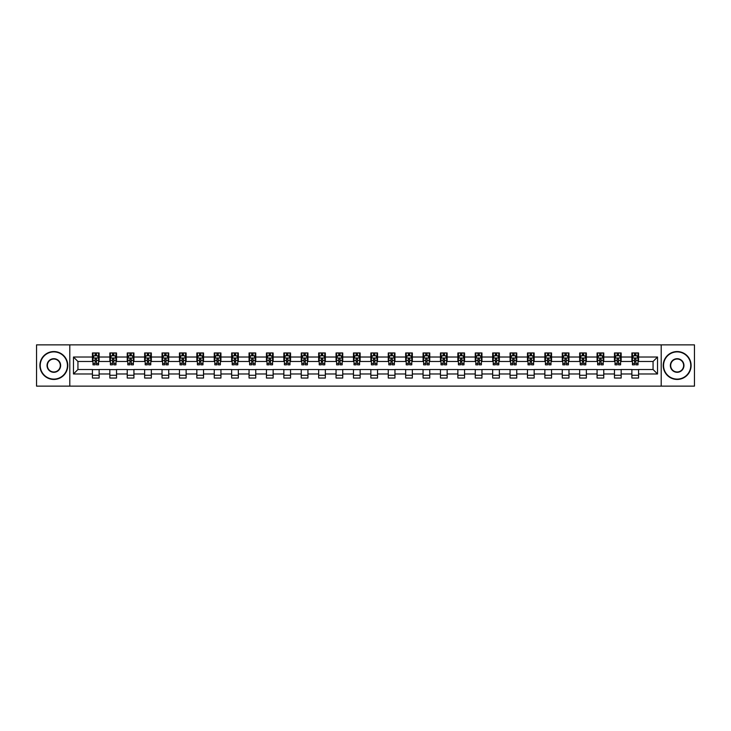 <?xml version="1.0" encoding="UTF-8"?>
<svg xmlns="http://www.w3.org/2000/svg" width="731" height="731" viewBox="0 0 731 731"><rect width="100%" height="100%" fill="white"/><g stroke="black" fill="none" stroke-linecap="round" stroke-linejoin="round"><path stroke-width="1.1" d="M661.208 386.132L694.45 386.132L694.45 344.868L661.208 344.868L661.208 386.132L69.792 386.132L69.792 344.868L36.55 344.868L36.55 386.132L69.792 386.132M661.208 344.868L69.792 344.868M638.565 357.02L638.565 352.954L631.876 352.954L631.876 357.02L621.167 357.02L621.167 352.954L614.469 352.954L614.469 357.02L603.76 357.02L603.76 352.954L597.072 352.954L597.072 357.02L586.363 357.02L586.363 352.954L579.665 352.954L579.665 357.02L568.965 357.02L568.965 352.954L562.267 352.954L562.267 357.02L551.558 357.02L551.558 352.954L544.869 352.954L544.869 357.02L534.16 357.02L534.16 352.954L527.462 352.954L527.462 357.02L516.753 357.02L516.753 352.954L510.064 352.954L510.064 357.02L499.355 357.02L499.355 352.954L492.667 352.954L492.667 357.02L481.957 357.02L481.957 352.954L475.26 352.954L475.26 357.02L464.55 357.02L464.55 352.954L457.862 352.954L457.862 357.02L447.153 357.02L447.153 352.954L440.455 352.954L440.455 357.02L429.755 357.02L429.755 352.954L423.057 352.954L423.057 357.02L412.348 357.02L412.348 352.954L405.659 352.954L405.659 357.02L394.95 357.02L394.95 352.954L388.252 352.954L388.252 357.02L377.543 357.02L377.543 352.954L370.855 352.954L370.855 357.02L360.145 357.02L360.145 352.954L353.457 352.954L353.457 357.02L342.748 357.02L342.748 352.954L336.05 352.954L336.05 357.02L325.341 357.02L325.341 352.954L318.652 352.954L318.652 357.02L307.943 357.02L307.943 352.954L301.245 352.954L301.245 357.02L290.545 357.02L290.545 352.954L283.847 352.954L283.847 357.02L273.138 357.02L273.138 352.954L266.45 352.954L266.45 357.02L255.74 357.02L255.74 352.954L249.043 352.954L249.043 357.02L238.333 357.02L238.333 352.954L231.645 352.954L231.645 357.02L220.936 357.02L220.936 352.954L214.247 352.954L214.247 357.02L203.538 357.02L203.538 352.954L196.84 352.954L196.84 357.02L186.131 357.02L186.131 352.954L179.442 352.954L179.442 357.02L168.733 357.02L168.733 352.954L162.035 352.954L162.035 357.02L151.335 357.02L151.335 352.954L144.637 352.954L144.637 357.02L133.928 357.02L133.928 352.954L127.24 352.954L127.24 357.02L116.531 357.02L116.531 352.954L109.833 352.954L109.833 357.02L99.124 357.02L99.124 352.954L92.435 352.954L92.435 357.02L73.475 357.02L73.475 373.98L77.934 369.511L92.435 369.511L92.435 378.046L99.124 378.046L99.124 369.511L109.833 369.511L109.833 378.046L116.531 378.046L116.531 369.511L127.24 369.511L127.24 378.046L133.928 378.046L133.928 369.511L144.637 369.511L144.637 378.046L151.335 378.046L151.335 369.511L162.035 369.511L162.035 378.046L168.733 378.046L168.733 369.511L179.442 369.511L179.442 378.046L186.131 378.046L186.131 369.511L196.84 369.511L196.84 378.046L203.538 378.046L203.538 369.511L214.247 369.511L214.247 378.046L220.936 378.046L220.936 369.511L231.645 369.511L231.645 378.046L238.333 378.046L238.333 369.511L249.043 369.511L249.043 378.046L255.74 378.046L255.74 369.511L266.45 369.511L266.45 378.046L273.138 378.046L273.138 369.511L283.847 369.511L283.847 378.046L290.545 378.046L290.545 369.511L301.245 369.511L301.245 378.046L307.943 378.046L307.943 369.511L318.652 369.511L318.652 378.046L325.341 378.046L325.341 369.511L336.05 369.511L336.05 378.046L342.748 378.046L342.748 369.511L353.457 369.511L353.457 378.046L360.145 378.046L360.145 369.511L370.855 369.511L370.855 378.046L377.543 378.046L377.543 369.511L388.252 369.511L388.252 378.046L394.95 378.046L394.95 369.511L405.659 369.511L405.659 378.046L412.348 378.046L412.348 369.511L423.057 369.511L423.057 378.046L429.755 378.046L429.755 369.511L440.455 369.511L440.455 378.046L447.153 378.046L447.153 369.511L457.862 369.511L457.862 378.046L464.55 378.046L464.55 369.511L475.26 369.511L475.26 378.046L481.957 378.046L481.957 369.511L492.667 369.511L492.667 378.046L499.355 378.046L499.355 369.511L510.064 369.511L510.064 378.046L516.753 378.046L516.753 369.511L527.462 369.511L527.462 378.046L534.16 378.046L534.16 369.511L544.869 369.511L544.869 378.046L551.558 378.046L551.558 369.511L562.267 369.511L562.267 378.046L568.965 378.046L568.965 369.511L579.665 369.511L579.665 378.046L586.363 378.046L586.363 369.511L597.072 369.511L597.072 378.046L603.76 378.046L603.76 369.511L614.469 369.511L614.469 378.046L621.167 378.046L621.167 369.511L631.876 369.511L631.876 378.046L638.565 378.046L638.565 369.511L653.066 369.511L653.066 361.489L638.565 361.489L638.565 357.02L657.525 357.02L657.525 373.98L638.565 373.98M631.876 373.98L621.167 373.98M614.469 373.98L603.76 373.98M597.072 373.98L586.363 373.98M579.665 373.98L568.965 373.98M562.267 373.98L551.558 373.98M544.869 373.98L534.16 373.98M527.462 373.98L516.753 373.98M510.064 373.98L499.355 373.98M492.667 373.98L481.957 373.98M475.26 373.98L464.55 373.98M457.862 373.98L447.153 373.98M440.455 373.98L429.755 373.98M423.057 373.98L412.348 373.98M405.659 373.98L394.95 373.98M388.252 373.98L377.543 373.98M370.855 373.98L360.145 373.98M353.457 373.98L342.748 373.98M336.05 373.98L325.341 373.98M318.652 373.98L307.943 373.98M301.245 373.98L290.545 373.98M283.847 373.98L273.138 373.98M266.45 373.98L255.74 373.98M249.043 373.98L238.333 373.98M231.645 373.98L220.936 373.98M214.247 373.98L203.538 373.98M196.84 373.98L186.131 373.98M179.442 373.98L168.733 373.98M162.035 373.98L151.335 373.98M144.637 373.98L133.928 373.98M127.24 373.98L116.531 373.98M109.833 373.98L99.124 373.98M92.435 373.98L73.475 373.98M631.876 357.02L631.876 361.489L621.167 361.489L621.167 357.02M614.469 357.02L614.469 361.489L603.76 361.489L603.76 357.02M597.072 357.02L597.072 361.489L586.363 361.489L586.363 357.02M579.665 357.02L579.665 361.489L568.965 361.489L568.965 357.02M562.267 357.02L562.267 361.489L551.558 361.489L551.558 357.02M544.869 357.02L544.869 361.489L534.16 361.489L534.16 357.02M527.462 357.02L527.462 361.489L516.753 361.489L516.753 357.02M510.064 357.02L510.064 361.489L499.355 361.489L499.355 357.02M492.667 357.02L492.667 361.489L481.957 361.489L481.957 357.02M475.26 357.02L475.26 361.489L464.55 361.489L464.55 357.02M457.862 357.02L457.862 361.489L447.153 361.489L447.153 357.02M440.455 357.02L440.455 361.489L429.755 361.489L429.755 357.02M423.057 357.02L423.057 361.489L412.348 361.489L412.348 357.02M405.659 357.02L405.659 361.489L394.95 361.489L394.95 357.02M388.252 357.02L388.252 361.489L377.543 361.489L377.543 357.02M370.855 357.02L370.855 361.489L360.145 361.489L360.145 357.02M353.457 357.02L353.457 361.489L342.748 361.489L342.748 357.02M336.05 357.02L336.05 361.489L325.341 361.489L325.341 357.02M318.652 357.02L318.652 361.489L307.943 361.489L307.943 357.02M301.245 357.02L301.245 361.489L290.545 361.489L290.545 357.02M283.847 357.02L283.847 361.489L273.138 361.489L273.138 357.02M266.45 357.02L266.45 361.489L255.74 361.489L255.74 357.02M249.043 357.02L249.043 361.489L238.333 361.489L238.333 357.02M231.645 357.02L231.645 361.489L220.936 361.489L220.936 357.02M214.247 357.02L214.247 361.489L203.538 361.489L203.538 357.02M196.84 357.02L196.84 361.489L186.131 361.489L186.131 357.02M179.442 357.02L179.442 361.489L168.733 361.489L168.733 357.02M162.035 357.02L162.035 361.489L151.335 361.489L151.335 357.02M144.637 357.02L144.637 361.489L133.928 361.489L133.928 357.02M127.24 357.02L127.24 361.489L116.531 361.489L116.531 357.02M109.833 357.02L109.833 361.489L99.124 361.489L99.124 357.02M92.435 357.02L92.435 361.489L77.934 361.489L73.475 357.02M77.934 361.489L77.934 369.511M657.525 373.98L653.066 369.511M653.066 361.489L657.525 357.02M92.435 355.741L92.992 355.741M95.112 355.741L96.446 355.741M98.566 355.741L99.124 355.741M92.435 361.37L92.992 361.37M95.112 361.37L96.446 361.37M98.566 361.37L99.124 361.37M92.435 369.63L99.124 369.63M92.435 375.259L99.124 375.259M109.833 369.63L116.531 369.63M109.833 375.259L116.531 375.259M109.833 355.741L110.39 355.741M112.51 355.741L113.853 355.741M115.973 355.741L116.531 355.741M109.833 361.37L110.39 361.37M112.51 361.37L113.853 361.37M115.973 361.37L116.531 361.37M127.24 369.63L133.928 369.63M127.24 375.259L133.928 375.259M127.24 355.741L127.797 355.741M129.917 355.741L131.251 355.741M133.371 355.741L133.928 355.741M127.24 361.37L127.797 361.37M129.917 361.37L131.251 361.37M133.371 361.37L133.928 361.37M144.637 369.63L151.335 369.63M144.637 375.259L151.335 375.259M144.637 355.741L145.195 355.741M147.315 355.741L148.658 355.741M150.778 355.741L151.335 355.741M144.637 361.37L145.195 361.37M147.315 361.37L148.658 361.37M150.778 361.37L151.335 361.37M162.035 369.63L168.733 369.63M162.035 375.259L168.733 375.259M162.035 355.741L162.602 355.741M164.713 355.741L166.056 355.741M168.176 355.741L168.733 355.741M162.035 361.37L162.602 361.37M164.713 361.37L166.056 361.37M168.176 361.37L168.733 361.37M179.442 369.63L186.131 369.63M179.442 375.259L186.131 375.259M179.442 355.741L180 355.741M182.12 355.741L183.454 355.741M185.573 355.741L186.131 355.741M179.442 361.37L180 361.37M182.12 361.37L183.454 361.37M185.573 361.37L186.131 361.37M196.84 369.63L203.538 369.63M196.84 375.259L203.538 375.259M196.84 355.741L197.397 355.741M199.517 355.741L200.861 355.741M202.98 355.741L203.538 355.741M196.84 361.37L197.397 361.37M199.517 361.37L200.861 361.37M202.98 361.37L203.538 361.37M214.247 369.63L220.936 369.63M214.247 375.259L220.936 375.259M214.247 355.741L214.804 355.741M216.924 355.741L218.258 355.741M220.378 355.741L220.936 355.741M214.247 361.37L214.804 361.37M216.924 361.37L218.258 361.37M220.378 361.37L220.936 361.37M231.645 369.63L238.333 369.63M231.645 375.259L238.333 375.259M231.645 355.741L232.202 355.741M234.322 355.741L235.656 355.741M237.776 355.741L238.333 355.741M231.645 361.37L232.202 361.37M234.322 361.37L235.656 361.37M237.776 361.37L238.333 361.37M249.043 369.63L255.74 369.63M249.043 375.259L255.74 375.259M249.043 355.741L249.6 355.741M251.72 355.741L253.063 355.741M255.183 355.741L255.74 355.741M249.043 361.37L249.6 361.37M251.72 361.37L253.063 361.37M255.183 361.37L255.74 361.37M266.45 369.63L273.138 369.63M266.45 375.259L273.138 375.259M266.45 355.741L267.007 355.741M269.127 355.741L270.461 355.741M272.581 355.741L273.138 355.741M266.45 361.37L267.007 361.37M269.127 361.37L270.461 361.37M272.581 361.37L273.138 361.37M283.847 369.63L290.545 369.63M283.847 375.259L290.545 375.259M283.847 355.741L284.405 355.741M286.525 355.741L287.868 355.741M289.988 355.741L290.545 355.741M283.847 361.37L284.405 361.37M286.525 361.37L287.868 361.37M289.988 361.37L290.545 361.37M301.245 369.63L307.943 369.63M301.245 375.259L307.943 375.259M301.245 355.741L301.812 355.741M303.922 355.741L305.266 355.741M307.385 355.741L307.943 355.741M301.245 361.37L301.812 361.37M303.922 361.37L305.266 361.37M307.385 361.37L307.943 361.37M318.652 369.63L325.341 369.63M318.652 375.259L325.341 375.259M318.652 355.741L319.209 355.741M321.329 355.741L322.663 355.741M324.783 355.741L325.341 355.741M318.652 361.37L319.209 361.37M321.329 361.37L322.663 361.37M324.783 361.37L325.341 361.37M336.05 369.63L342.748 369.63M336.05 375.259L342.748 375.259M336.05 355.741L336.607 355.741M338.727 355.741L340.07 355.741M342.19 355.741L342.748 355.741M336.05 361.37L336.607 361.37M338.727 361.37L340.07 361.37M342.19 361.37L342.748 361.37M353.457 369.63L360.145 369.63M353.457 375.259L360.145 375.259M353.457 355.741L354.014 355.741M356.134 355.741L357.468 355.741M359.588 355.741L360.145 355.741M353.457 361.37L354.014 361.37M356.134 361.37L357.468 361.37M359.588 361.37L360.145 361.37M370.855 369.63L377.543 369.63M370.855 375.259L377.543 375.259M370.855 355.741L371.412 355.741M373.532 355.741L374.866 355.741M376.986 355.741L377.543 355.741M370.855 361.37L371.412 361.37M373.532 361.37L374.866 361.37M376.986 361.37L377.543 361.37M388.252 369.63L394.95 369.63M388.252 375.259L394.95 375.259M388.252 355.741L388.81 355.741M390.93 355.741L392.273 355.741M394.393 355.741L394.95 355.741M388.252 361.37L388.81 361.37M390.93 361.37L392.273 361.37M394.393 361.37L394.95 361.37M405.659 369.63L412.348 369.63M405.659 375.259L412.348 375.259M405.659 355.741L406.217 355.741M408.337 355.741L409.671 355.741M411.791 355.741L412.348 355.741M405.659 361.37L406.217 361.37M408.337 361.37L409.671 361.37M411.791 361.37L412.348 361.37M423.057 369.63L429.755 369.63M423.057 375.259L429.755 375.259M423.057 355.741L423.615 355.741M425.734 355.741L427.078 355.741M429.188 355.741L429.755 355.741M423.057 361.37L423.615 361.37M425.734 361.37L427.078 361.37M429.188 361.37L429.755 361.37M440.455 369.63L447.153 369.63M440.455 375.259L447.153 375.259M440.455 355.741L441.012 355.741M443.132 355.741L444.475 355.741M446.595 355.741L447.153 355.741M440.455 361.37L441.012 361.37M443.132 361.37L444.475 361.37M446.595 361.37L447.153 361.37M457.862 369.63L464.55 369.63M457.862 375.259L464.55 375.259M457.862 355.741L458.419 355.741M460.539 355.741L461.873 355.741M463.993 355.741L464.55 355.741M457.862 361.37L458.419 361.37M460.539 361.37L461.873 361.37M463.993 361.37L464.55 361.37M475.26 369.63L481.957 369.63M475.26 375.259L481.957 375.259M475.26 355.741L475.817 355.741M477.937 355.741L479.28 355.741M481.4 355.741L481.957 355.741M475.26 361.37L475.817 361.37M477.937 361.37L479.28 361.37M481.4 361.37L481.957 361.37M492.667 369.63L499.355 369.63M492.667 375.259L499.355 375.259M492.667 355.741L493.224 355.741M495.344 355.741L496.678 355.741M498.798 355.741L499.355 355.741M492.667 361.37L493.224 361.37M495.344 361.37L496.678 361.37M498.798 361.37L499.355 361.37M510.064 369.63L516.753 369.63M510.064 375.259L516.753 375.259M510.064 355.741L510.622 355.741M512.742 355.741L514.076 355.741M516.196 355.741L516.753 355.741M510.064 361.37L510.622 361.37M512.742 361.37L514.076 361.37M516.196 361.37L516.753 361.37M527.462 369.63L534.16 369.63M527.462 375.259L534.16 375.259M527.462 355.741L528.02 355.741M530.139 355.741L531.483 355.741M533.603 355.741L534.16 355.741M527.462 361.37L528.02 361.37M530.139 361.37L531.483 361.37M533.603 361.37L534.16 361.37M544.869 369.63L551.558 369.63M544.869 375.259L551.558 375.259M544.869 355.741L545.427 355.741M547.546 355.741L548.88 355.741M551 355.741L551.558 355.741M544.869 361.37L545.427 361.37M547.546 361.37L548.88 361.37M551 361.37L551.558 361.37M562.267 369.63L568.965 369.63M562.267 375.259L568.965 375.259M562.267 355.741L562.824 355.741M564.944 355.741L566.287 355.741M568.398 355.741L568.965 355.741M562.267 361.37L562.824 361.37M564.944 361.37L566.287 361.37M568.398 361.37L568.965 361.37M579.665 369.63L586.363 369.63M579.665 375.259L586.363 375.259M579.665 355.741L580.222 355.741M582.342 355.741L583.685 355.741M585.805 355.741L586.363 355.741M579.665 361.37L580.222 361.37M582.342 361.37L583.685 361.37M585.805 361.37L586.363 361.37M597.072 369.63L603.76 369.63M597.072 375.259L603.76 375.259M597.072 355.741L597.629 355.741M599.749 355.741L601.083 355.741M603.203 355.741L603.76 355.741M597.072 361.37L597.629 361.37M599.749 361.37L601.083 361.37M603.203 361.37L603.76 361.37M614.469 369.63L621.167 369.63M614.469 375.259L621.167 375.259M614.469 355.741L615.027 355.741M617.147 355.741L618.49 355.741M620.61 355.741L621.167 355.741M614.469 361.37L615.027 361.37M617.147 361.37L618.49 361.37M620.61 361.37L621.167 361.37M631.876 369.63L638.565 369.63M631.876 375.259L638.565 375.259M631.876 355.741L632.434 355.741M634.554 355.741L635.888 355.741M638.008 355.741L638.565 355.741M631.876 361.37L632.434 361.37M634.554 361.37L635.888 361.37M638.008 361.37L638.565 361.37M96.446 354.398L95.112 354.398M98.566 363.435L96.446 363.435L96.446 364.833L98.566 364.833L98.566 358.026L97.451 355.796L94.107 355.796L92.992 358.026L92.992 364.833L95.112 364.833L95.112 363.435L92.992 363.435M92.992 358.026L92.992 352.954M98.566 358.026L98.566 352.954M95.112 355.796L95.112 352.954M96.446 352.954L96.446 355.796M96.446 363.435L96.446 358.866L95.112 358.866L95.112 363.435M53.838 351.894A13.606 13.606 0 0 0 40.232 365.5A13.606 13.606 0 0 0 53.838 379.106A13.606 13.606 0 0 0 67.444 365.5A13.606 13.606 0 0 0 53.838 351.894M53.838 379.444A13.944 13.944 0 0 1 39.894 365.5A13.944 13.944 0 0 1 53.838 351.556A13.944 13.944 0 0 1 67.782 365.5A13.944 13.944 0 0 1 53.838 379.444M53.838 358.693A6.807 6.807 0 0 1 60.646 365.5A6.807 6.807 0 0 1 53.838 372.307A6.807 6.807 0 0 1 47.04 365.5A6.807 6.807 0 0 1 53.838 358.693M53.838 371.969A6.469 6.469 0 0 0 60.307 365.5A6.469 6.469 0 0 0 53.838 359.031A6.469 6.469 0 0 0 47.369 365.5A6.469 6.469 0 0 0 53.838 371.969M677.162 351.894A13.606 13.606 0 0 0 663.556 365.5A13.606 13.606 0 0 0 677.162 379.106A13.606 13.606 0 0 0 690.768 365.5A13.606 13.606 0 0 0 677.162 351.894M677.162 379.444A13.944 13.944 0 0 1 663.218 365.5A13.944 13.944 0 0 1 677.162 351.556A13.944 13.944 0 0 1 691.106 365.5A13.944 13.944 0 0 1 677.162 379.444M677.162 358.693A6.807 6.807 0 0 1 683.96 365.5A6.807 6.807 0 0 1 677.162 372.307A6.807 6.807 0 0 1 670.354 365.5A6.807 6.807 0 0 1 677.162 358.693M677.162 371.969A6.469 6.469 0 0 0 683.631 365.5A6.469 6.469 0 0 0 677.162 359.031A6.469 6.469 0 0 0 670.692 365.5A6.469 6.469 0 0 0 677.162 371.969M113.853 354.398L112.51 354.398M115.973 363.435L113.853 363.435L113.853 364.833L115.973 364.833L115.973 358.026L114.858 355.796L111.505 355.796L110.39 358.026L110.39 364.833L112.51 364.833L112.51 363.435L110.39 363.435M110.39 358.026L110.39 352.954M115.973 358.026L115.973 352.954M112.51 355.796L112.51 352.954M113.853 352.954L113.853 355.796M113.853 363.435L113.853 358.866L112.51 358.866L112.51 363.435M131.251 354.398L129.917 354.398M133.371 363.435L131.251 363.435L131.251 364.833L133.371 364.833L133.371 358.026L132.256 355.796L128.912 355.796L127.797 358.026L127.797 364.833L129.917 364.833L129.917 363.435L127.797 363.435M127.797 358.026L127.797 352.954M133.371 358.026L133.371 352.954M129.917 355.796L129.917 352.954M131.251 352.954L131.251 355.796M131.251 363.435L131.251 358.866L129.917 358.866L129.917 363.435M148.658 354.398L147.315 354.398M150.778 363.435L148.658 363.435L148.658 364.833L150.778 364.833L150.778 358.026L149.654 355.796L146.31 355.796L145.195 358.026L145.195 364.833L147.315 364.833L147.315 363.435L145.195 363.435M145.195 358.026L145.195 352.954M150.778 358.026L150.778 352.954M147.315 355.796L147.315 352.954M148.658 352.954L148.658 355.796M148.658 363.435L148.658 358.866L147.315 358.866L147.315 363.435M166.056 354.398L164.713 354.398M168.176 363.435L166.056 363.435L166.056 364.833L168.176 364.833L168.176 358.026L167.061 355.796L163.717 355.796L162.602 358.026L162.602 364.833L164.713 364.833L164.713 363.435L162.602 363.435M162.602 358.026L162.602 352.954M168.176 358.026L168.176 352.954M164.713 355.796L164.713 352.954M166.056 352.954L166.056 355.796M166.056 363.435L166.056 358.866L164.713 358.866L164.713 363.435M183.454 354.398L182.12 354.398M185.573 363.435L183.454 363.435L183.454 364.833L185.573 364.833L185.573 358.026L184.459 355.796L181.114 355.796L180 358.026L180 364.833L182.12 364.833L182.12 363.435L180 363.435M180 358.026L180 352.954M185.573 358.026L185.573 352.954M182.12 355.796L182.12 352.954M183.454 352.954L183.454 355.796M183.454 363.435L183.454 358.866L182.12 358.866L182.12 363.435M200.861 354.398L199.517 354.398M202.98 363.435L200.861 363.435L200.861 364.833L202.98 364.833L202.98 358.026L201.866 355.796L198.512 355.796L197.397 358.026L197.397 364.833L199.517 364.833L199.517 363.435L197.397 363.435M197.397 358.026L197.397 352.954M202.98 358.026L202.98 352.954M199.517 355.796L199.517 352.954M200.861 352.954L200.861 355.796M200.861 363.435L200.861 358.866L199.517 358.866L199.517 363.435M218.258 354.398L216.924 354.398M220.378 363.435L218.258 363.435L218.258 364.833L220.378 364.833L220.378 358.026L219.263 355.796L215.919 355.796L214.804 358.026L214.804 364.833L216.924 364.833L216.924 363.435L214.804 363.435M214.804 358.026L214.804 352.954M220.378 358.026L220.378 352.954M216.924 355.796L216.924 352.954M218.258 352.954L218.258 355.796M218.258 363.435L218.258 358.866L216.924 358.866L216.924 363.435M235.656 354.398L234.322 354.398M237.776 363.435L235.656 363.435L235.656 364.833L237.776 364.833L237.776 358.026L236.661 355.796L233.317 355.796L232.202 358.026L232.202 364.833L234.322 364.833L234.322 363.435L232.202 363.435M232.202 358.026L232.202 352.954M237.776 358.026L237.776 352.954M234.322 355.796L234.322 352.954M235.656 352.954L235.656 355.796M235.656 363.435L235.656 358.866L234.322 358.866L234.322 363.435M253.063 354.398L251.72 354.398M255.183 363.435L253.063 363.435L253.063 364.833L255.183 364.833L255.183 358.026L254.068 355.796L250.715 355.796L249.6 358.026L249.6 364.833L251.72 364.833L251.72 363.435L249.6 363.435M249.6 358.026L249.6 352.954M255.183 358.026L255.183 352.954M251.72 355.796L251.72 352.954M253.063 352.954L253.063 355.796M253.063 363.435L253.063 358.866L251.72 358.866L251.72 363.435M270.461 354.398L269.127 354.398M272.581 363.435L270.461 363.435L270.461 364.833L272.581 364.833L272.581 358.026L271.466 355.796L268.122 355.796L267.007 358.026L267.007 364.833L269.127 364.833L269.127 363.435L267.007 363.435M267.007 358.026L267.007 352.954M272.581 358.026L272.581 352.954M269.127 355.796L269.127 352.954M270.461 352.954L270.461 355.796M270.461 363.435L270.461 358.866L269.127 358.866L269.127 363.435M287.868 354.398L286.525 354.398M289.988 363.435L287.868 363.435L287.868 364.833L289.988 364.833L289.988 358.026L288.864 355.796L285.519 355.796L284.405 358.026L284.405 364.833L286.525 364.833L286.525 363.435L284.405 363.435M284.405 358.026L284.405 352.954M289.988 358.026L289.988 352.954M286.525 355.796L286.525 352.954M287.868 352.954L287.868 355.796M287.868 363.435L287.868 358.866L286.525 358.866L286.525 363.435M305.266 354.398L303.922 354.398M307.385 363.435L305.266 363.435L305.266 364.833L307.385 364.833L307.385 358.026L306.271 355.796L302.926 355.796L301.812 358.026L301.812 364.833L303.922 364.833L303.922 363.435L301.812 363.435M301.812 358.026L301.812 352.954M307.385 358.026L307.385 352.954M303.922 355.796L303.922 352.954M305.266 352.954L305.266 355.796M305.266 363.435L305.266 358.866L303.922 358.866L303.922 363.435M322.663 354.398L321.329 354.398M324.783 363.435L322.663 363.435L322.663 364.833L324.783 364.833L324.783 358.026L323.669 355.796L320.324 355.796L319.209 358.026L319.209 364.833L321.329 364.833L321.329 363.435L319.209 363.435M319.209 358.026L319.209 352.954M324.783 358.026L324.783 352.954M321.329 355.796L321.329 352.954M322.663 352.954L322.663 355.796M322.663 363.435L322.663 358.866L321.329 358.866L321.329 363.435M340.07 354.398L338.727 354.398M342.19 363.435L340.07 363.435L340.07 364.833L342.19 364.833L342.19 358.026L341.075 355.796L337.722 355.796L336.607 358.026L336.607 364.833L338.727 364.833L338.727 363.435L336.607 363.435M336.607 358.026L336.607 352.954M342.19 358.026L342.19 352.954M338.727 355.796L338.727 352.954M340.07 352.954L340.07 355.796M340.07 363.435L340.07 358.866L338.727 358.866L338.727 363.435M357.468 354.398L356.134 354.398M359.588 363.435L357.468 363.435L357.468 364.833L359.588 364.833L359.588 358.026L358.473 355.796L355.129 355.796L354.014 358.026L354.014 364.833L356.134 364.833L356.134 363.435L354.014 363.435M354.014 358.026L354.014 352.954M359.588 358.026L359.588 352.954M356.134 355.796L356.134 352.954M357.468 352.954L357.468 355.796M357.468 363.435L357.468 358.866L356.134 358.866L356.134 363.435M374.866 354.398L373.532 354.398M376.986 363.435L374.866 363.435L374.866 364.833L376.986 364.833L376.986 358.026L375.871 355.796L372.527 355.796L371.412 358.026L371.412 364.833L373.532 364.833L373.532 363.435L371.412 363.435M371.412 358.026L371.412 352.954M376.986 358.026L376.986 352.954M373.532 355.796L373.532 352.954M374.866 352.954L374.866 355.796M374.866 363.435L374.866 358.866L373.532 358.866L373.532 363.435M392.273 354.398L390.93 354.398M394.393 363.435L392.273 363.435L392.273 364.833L394.393 364.833L394.393 358.026L393.278 355.796L389.925 355.796L388.81 358.026L388.81 364.833L390.93 364.833L390.93 363.435L388.81 363.435M388.81 358.026L388.81 352.954M394.393 358.026L394.393 352.954M390.93 355.796L390.93 352.954M392.273 352.954L392.273 355.796M392.273 363.435L392.273 358.866L390.93 358.866L390.93 363.435M409.671 354.398L408.337 354.398M411.791 363.435L409.671 363.435L409.671 364.833L411.791 364.833L411.791 358.026L410.676 355.796L407.331 355.796L406.217 358.026L406.217 364.833L408.337 364.833L408.337 363.435L406.217 363.435M406.217 358.026L406.217 352.954M411.791 358.026L411.791 352.954M408.337 355.796L408.337 352.954M409.671 352.954L409.671 355.796M409.671 363.435L409.671 358.866L408.337 358.866L408.337 363.435M427.078 354.398L425.734 354.398M429.188 363.435L427.078 363.435L427.078 364.833L429.188 364.833L429.188 358.026L428.074 355.796L424.729 355.796L423.615 358.026L423.615 364.833L425.734 364.833L425.734 363.435L423.615 363.435M423.615 358.026L423.615 352.954M429.188 358.026L429.188 352.954M425.734 355.796L425.734 352.954M427.078 352.954L427.078 355.796M427.078 363.435L427.078 358.866L425.734 358.866L425.734 363.435M444.475 354.398L443.132 354.398M446.595 363.435L444.475 363.435L444.475 364.833L446.595 364.833L446.595 358.026L445.481 355.796L442.136 355.796L441.012 358.026L441.012 364.833L443.132 364.833L443.132 363.435L441.012 363.435M441.012 358.026L441.012 352.954M446.595 358.026L446.595 352.954M443.132 355.796L443.132 352.954M444.475 352.954L444.475 355.796M444.475 363.435L444.475 358.866L443.132 358.866L443.132 363.435M461.873 354.398L460.539 354.398M463.993 363.435L461.873 363.435L461.873 364.833L463.993 364.833L463.993 358.026L462.878 355.796L459.534 355.796L458.419 358.026L458.419 364.833L460.539 364.833L460.539 363.435L458.419 363.435M458.419 358.026L458.419 352.954M463.993 358.026L463.993 352.954M460.539 355.796L460.539 352.954M461.873 352.954L461.873 355.796M461.873 363.435L461.873 358.866L460.539 358.866L460.539 363.435M479.28 354.398L477.937 354.398M481.4 363.435L479.28 363.435L479.28 364.833L481.4 364.833L481.4 358.026L480.285 355.796L476.932 355.796L475.817 358.026L475.817 364.833L477.937 364.833L477.937 363.435L475.817 363.435M475.817 358.026L475.817 352.954M481.4 358.026L481.4 352.954M477.937 355.796L477.937 352.954M479.28 352.954L479.28 355.796M479.28 363.435L479.28 358.866L477.937 358.866L477.937 363.435M496.678 354.398L495.344 354.398M498.798 363.435L496.678 363.435L496.678 364.833L498.798 364.833L498.798 358.026L497.683 355.796L494.339 355.796L493.224 358.026L493.224 364.833L495.344 364.833L495.344 363.435L493.224 363.435M493.224 358.026L493.224 352.954M498.798 358.026L498.798 352.954M495.344 355.796L495.344 352.954M496.678 352.954L496.678 355.796M496.678 363.435L496.678 358.866L495.344 358.866L495.344 363.435M514.076 354.398L512.742 354.398M516.196 363.435L514.076 363.435L514.076 364.833L516.196 364.833L516.196 358.026L515.081 355.796L511.737 355.796L510.622 358.026L510.622 364.833L512.742 364.833L512.742 363.435L510.622 363.435M510.622 358.026L510.622 352.954M516.196 358.026L516.196 352.954M512.742 355.796L512.742 352.954M514.076 352.954L514.076 355.796M514.076 363.435L514.076 358.866L512.742 358.866L512.742 363.435M531.483 354.398L530.139 354.398M533.603 363.435L531.483 363.435L531.483 364.833L533.603 364.833L533.603 358.026L532.488 355.796L529.134 355.796L528.02 358.026L528.02 364.833L530.139 364.833L530.139 363.435L528.02 363.435M528.02 358.026L528.02 352.954M533.603 358.026L533.603 352.954M530.139 355.796L530.139 352.954M531.483 352.954L531.483 355.796M531.483 363.435L531.483 358.866L530.139 358.866L530.139 363.435M548.88 354.398L547.546 354.398M551 363.435L548.88 363.435L548.88 364.833L551 364.833L551 358.026L549.886 355.796L546.541 355.796L545.427 358.026L545.427 364.833L547.546 364.833L547.546 363.435L545.427 363.435M545.427 358.026L545.427 352.954M551 358.026L551 352.954M547.546 355.796L547.546 352.954M548.88 352.954L548.88 355.796M548.88 363.435L548.88 358.866L547.546 358.866L547.546 363.435M566.287 354.398L564.944 354.398M568.398 363.435L566.287 363.435L566.287 364.833L568.398 364.833L568.398 358.026L567.283 355.796L563.939 355.796L562.824 358.026L562.824 364.833L564.944 364.833L564.944 363.435L562.824 363.435M562.824 358.026L562.824 352.954M568.398 358.026L568.398 352.954M564.944 355.796L564.944 352.954M566.287 352.954L566.287 355.796M566.287 363.435L566.287 358.866L564.944 358.866L564.944 363.435M583.685 354.398L582.342 354.398M585.805 363.435L583.685 363.435L583.685 364.833L585.805 364.833L585.805 358.026L584.69 355.796L581.346 355.796L580.222 358.026L580.222 364.833L582.342 364.833L582.342 363.435L580.222 363.435M580.222 358.026L580.222 352.954M585.805 358.026L585.805 352.954M582.342 355.796L582.342 352.954M583.685 352.954L583.685 355.796M583.685 363.435L583.685 358.866L582.342 358.866L582.342 363.435M601.083 354.398L599.749 354.398M603.203 363.435L601.083 363.435L601.083 364.833L603.203 364.833L603.203 358.026L602.088 355.796L598.744 355.796L597.629 358.026L597.629 364.833L599.749 364.833L599.749 363.435L597.629 363.435M597.629 358.026L597.629 352.954M603.203 358.026L603.203 352.954M599.749 355.796L599.749 352.954M601.083 352.954L601.083 355.796M601.083 363.435L601.083 358.866L599.749 358.866L599.749 363.435M618.49 354.398L617.147 354.398M620.61 363.435L618.49 363.435L618.49 364.833L620.61 364.833L620.61 358.026L619.495 355.796L616.142 355.796L615.027 358.026L615.027 364.833L617.147 364.833L617.147 363.435L615.027 363.435M615.027 358.026L615.027 352.954M620.61 358.026L620.61 352.954M617.147 355.796L617.147 352.954M618.49 352.954L618.49 355.796M618.49 363.435L618.49 358.866L617.147 358.866L617.147 363.435M635.888 354.398L634.554 354.398M638.008 363.435L635.888 363.435L635.888 364.833L638.008 364.833L638.008 358.026L636.893 355.796L633.549 355.796L632.434 358.026L632.434 364.833L634.554 364.833L634.554 363.435L632.434 363.435M632.434 358.026L632.434 352.954M638.008 358.026L638.008 352.954M634.554 355.796L634.554 352.954M635.888 352.954L635.888 355.796M635.888 363.435L635.888 358.866L634.554 358.866L634.554 363.435M98.539 357.971L93.02 357.971M92.992 355.933L94.043 355.933M97.525 355.933L98.566 355.933M95.112 360.438L92.992 360.438M98.566 360.438L96.446 360.438M96.446 355.111L95.112 355.111M115.946 357.971L110.418 357.971M110.39 355.933L111.441 355.933M114.922 355.933L115.973 355.933M112.51 360.438L110.39 360.438M115.973 360.438L113.853 360.438M113.853 355.111L112.51 355.111M133.344 357.971L127.824 357.971M127.797 355.933L128.848 355.933M132.32 355.933L133.371 355.933M129.917 360.438L127.797 360.438M133.371 360.438L131.251 360.438M131.251 355.111L129.917 355.111M150.741 357.971L145.222 357.971M145.195 355.933L146.246 355.933M149.727 355.933L150.778 355.933M147.315 360.438L145.195 360.438M150.778 360.438L148.658 360.438M148.658 355.111L147.315 355.111M168.148 357.971L162.629 357.971M162.602 355.933L163.643 355.933M167.125 355.933L168.176 355.933M164.713 360.438L162.602 360.438M168.176 360.438L166.056 360.438M166.056 355.111L164.713 355.111M185.546 357.971L180.027 357.971M180 355.933L181.05 355.933M184.532 355.933L185.573 355.933M182.12 360.438L180 360.438M185.573 360.438L183.454 360.438M183.454 355.111L182.12 355.111M202.953 357.971L197.425 357.971M197.397 355.933L198.448 355.933M201.93 355.933L202.98 355.933M199.517 360.438L197.397 360.438M202.98 360.438L200.861 360.438M200.861 355.111L199.517 355.111M220.351 357.971L214.832 357.971M214.804 355.933L215.846 355.933M219.327 355.933L220.378 355.933M216.924 360.438L214.804 360.438M220.378 360.438L218.258 360.438M218.258 355.111L216.924 355.111M237.749 357.971L232.23 357.971M232.202 355.933L233.253 355.933M236.734 355.933L237.776 355.933M234.322 360.438L232.202 360.438M237.776 360.438L235.656 360.438M235.656 355.111L234.322 355.111M255.156 357.971L249.627 357.971M249.6 355.933L250.651 355.933M254.132 355.933L255.183 355.933M251.72 360.438L249.6 360.438M255.183 360.438L253.063 360.438M253.063 355.111L251.72 355.111M272.553 357.971L267.034 357.971M267.007 355.933L268.058 355.933M271.53 355.933L272.581 355.933M269.127 360.438L267.007 360.438M272.581 360.438L270.461 360.438M270.461 355.111L269.127 355.111M289.951 357.971L284.432 357.971M284.405 355.933L285.455 355.933M288.937 355.933L289.988 355.933M286.525 360.438L284.405 360.438M289.988 360.438L287.868 360.438M287.868 355.111L286.525 355.111M307.358 357.971L301.839 357.971M301.812 355.933L302.853 355.933M306.335 355.933L307.385 355.933M303.922 360.438L301.812 360.438M307.385 360.438L305.266 360.438M305.266 355.111L303.922 355.111M324.756 357.971L319.237 357.971M319.209 355.933L320.26 355.933M323.742 355.933L324.783 355.933M321.329 360.438L319.209 360.438M324.783 360.438L322.663 360.438M322.663 355.111L321.329 355.111M342.163 357.971L336.635 357.971M336.607 355.933L337.658 355.933M341.139 355.933L342.19 355.933M338.727 360.438L336.607 360.438M342.19 360.438L340.07 360.438M340.07 355.111L338.727 355.111M359.561 357.971L354.042 357.971M354.014 355.933L355.056 355.933M358.537 355.933L359.588 355.933M356.134 360.438L354.014 360.438M359.588 360.438L357.468 360.438M357.468 355.111L356.134 355.111M376.958 357.971L371.439 357.971M371.412 355.933L372.463 355.933M375.944 355.933L376.986 355.933M373.532 360.438L371.412 360.438M376.986 360.438L374.866 360.438M374.866 355.111L373.532 355.111M394.365 357.971L388.837 357.971M388.81 355.933L389.861 355.933M393.342 355.933L394.393 355.933M390.93 360.438L388.81 360.438M394.393 360.438L392.273 360.438M392.273 355.111L390.93 355.111M411.763 357.971L406.244 357.971M406.217 355.933L407.258 355.933M410.74 355.933L411.791 355.933M408.337 360.438L406.217 360.438M411.791 360.438L409.671 360.438M409.671 355.111L408.337 355.111M429.161 357.971L423.642 357.971M423.615 355.933L424.665 355.933M428.147 355.933L429.188 355.933M425.734 360.438L423.615 360.438M429.188 360.438L427.078 360.438M427.078 355.111L425.734 355.111M446.568 357.971L441.049 357.971M441.012 355.933L442.063 355.933M445.544 355.933L446.595 355.933M443.132 360.438L441.012 360.438M446.595 360.438L444.475 360.438M444.475 355.111L443.132 355.111M463.966 357.971L458.447 357.971M458.419 355.933L459.47 355.933M462.942 355.933L463.993 355.933M460.539 360.438L458.419 360.438M463.993 360.438L461.873 360.438M461.873 355.111L460.539 355.111M481.373 357.971L475.844 357.971M475.817 355.933L476.868 355.933M480.349 355.933L481.4 355.933M477.937 360.438L475.817 360.438M481.4 360.438L479.28 360.438M479.28 355.111L477.937 355.111M498.77 357.971L493.251 357.971M493.224 355.933L494.266 355.933M497.747 355.933L498.798 355.933M495.344 360.438L493.224 360.438M498.798 360.438L496.678 360.438M496.678 355.111L495.344 355.111M516.168 357.971L510.649 357.971M510.622 355.933L511.673 355.933M515.154 355.933L516.196 355.933M512.742 360.438L510.622 360.438M516.196 360.438L514.076 360.438M514.076 355.111L512.742 355.111M533.575 357.971L528.047 357.971M528.02 355.933L529.07 355.933M532.552 355.933L533.603 355.933M530.139 360.438L528.02 360.438M533.603 360.438L531.483 360.438M531.483 355.111L530.139 355.111M550.973 357.971L545.454 357.971M545.427 355.933L546.468 355.933M549.95 355.933L551 355.933M547.546 360.438L545.427 360.438M551 360.438L548.88 360.438M548.88 355.111L547.546 355.111M568.371 357.971L562.852 357.971M562.824 355.933L563.875 355.933M567.357 355.933L568.398 355.933M564.944 360.438L562.824 360.438M568.398 360.438L566.287 360.438M566.287 355.111L564.944 355.111M585.778 357.971L580.259 357.971M580.222 355.933L581.273 355.933M584.754 355.933L585.805 355.933M582.342 360.438L580.222 360.438M585.805 360.438L583.685 360.438M583.685 355.111L582.342 355.111M603.176 357.971L597.656 357.971M597.629 355.933L598.68 355.933M602.152 355.933L603.203 355.933M599.749 360.438L597.629 360.438M603.203 360.438L601.083 360.438M601.083 355.111L599.749 355.111M620.582 357.971L615.054 357.971M615.027 355.933L616.078 355.933M619.559 355.933L620.61 355.933M617.147 360.438L615.027 360.438M620.61 360.438L618.49 360.438M618.49 355.111L617.147 355.111M637.98 357.971L632.461 357.971M632.434 355.933L633.475 355.933M636.957 355.933L638.008 355.933M634.554 360.438L632.434 360.438M638.008 360.438L635.888 360.438M635.888 355.111L634.554 355.111"/></g></svg>
